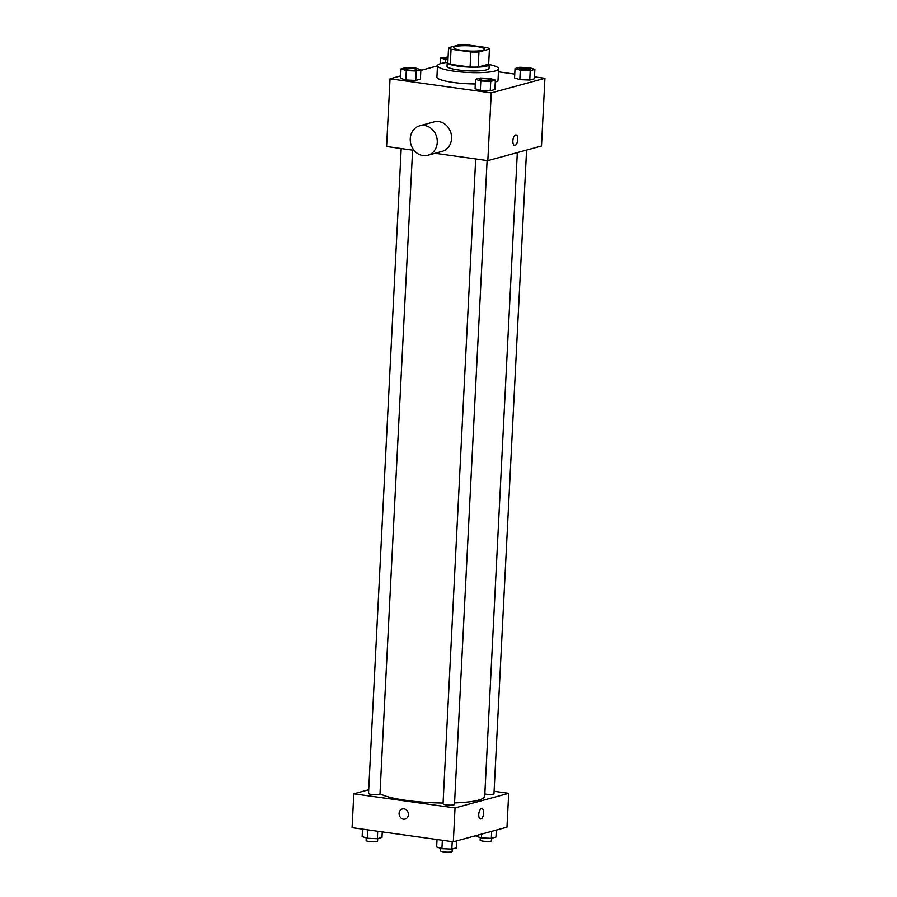 <?xml version="1.0" encoding="UTF-8"?>
<svg xmlns="http://www.w3.org/2000/svg" width="897" height="897" viewBox="0 0 897 897"><rect width="100%" height="100%" fill="white"/><g stroke="black" fill="none" stroke-linecap="round" stroke-linejoin="round"><path stroke-width="1.35" d="M476.15 46.476A15.294 2.601 -177.1 0 1 484.268 49.2A15.294 2.601 -177.1 0 1 468.862 51.017A15.294 2.601 -177.1 0 1 453.714 47.653A15.294 2.601 -177.1 0 1 476.15 46.476M459.062 44.872L448.567 47.732A20.541 3.487 -177.1 0 0 451.045 49.234L470.847 51.992A20.541 3.487 -177.1 0 0 478.931 51.97L489.426 49.111A20.541 3.487 -177.1 0 0 486.948 47.608L467.146 44.85A20.541 3.487 -177.1 0 0 459.062 44.872M478.931 51.97L478.168 67.028L488.663 64.169L489.426 49.111M478.168 67.028A20.541 3.487 -177.1 0 1 470.084 67.051L470.847 51.992M448.567 47.732L447.794 62.79A20.541 3.487 -177.1 0 0 450.283 64.292L470.084 67.051M447.861 61.601A21.035 3.577 2.9 0 0 447.222 62.409A21.035 3.577 2.9 0 0 463.076 66.692A21.035 3.577 2.9 0 0 486.791 66.064A21.035 3.577 2.9 0 0 489.235 64.539A21.035 3.577 2.9 0 0 488.686 63.676M486.6 69.831A21.035 3.577 -177.1 0 1 462.886 70.459A21.035 3.577 -177.1 0 1 447.031 66.176L447.222 62.409A30.588 5.203 -177.1 0 0 437.489 65.694A30.588 5.203 -177.1 0 0 467.774 72.433A30.588 5.203 -177.1 0 0 498.597 68.789A30.588 5.203 -177.1 0 0 489.235 64.528L489.044 68.307A21.035 3.577 -177.1 0 1 486.6 69.831M450.283 64.292L451.045 49.234M498.597 68.789L498.026 80.08A30.588 5.203 -177.1 0 1 495.267 82.053M475.298 83.948A30.588 5.203 -177.1 0 1 436.917 76.985L437.489 65.694M475.533 79.272L475.062 88.68L480.332 90.373L490.244 90.799L494.886 89.532L495.368 80.125L490.098 78.431L480.187 78.005L475.533 79.272L480.803 80.965L490.726 81.392L495.368 80.125M401.026 68.878L400.555 78.286L405.825 79.979L415.737 80.405L420.39 79.138L420.861 69.731L415.591 68.037L405.679 67.611L401.026 68.878L406.296 70.571L416.219 70.998L420.861 69.731M400.679 75.875L390.027 78.779L491.253 92.896L544.916 78.286L534.477 76.828M514.743 74.081L498.44 71.805M437.478 65.851L420.828 70.381M515.024 68.52L514.553 77.927L519.823 79.62L529.735 80.046L534.388 78.779L534.859 69.372L529.589 67.679L519.677 67.253L515.024 68.52L520.294 70.213L530.217 70.639L534.859 69.372M435.146 153.286L487.822 160.641L541.485 146.02L544.916 78.286M487.822 160.641L491.253 92.896M516.044 134.954A5.259 2.388 -82.1 0 1 517.771 139.495A5.259 2.388 -82.1 0 1 514.598 145.37A5.259 2.388 -82.1 0 1 512.961 139.831A5.259 2.388 -82.1 0 1 516.044 134.954A5.259 2.388 -82.1 0 1 517.782 139.495A5.259 2.388 -82.1 0 1 514.586 145.37M390.027 78.779L386.596 146.514L414.066 150.348M419.74 125.782L434.047 121.88A15.294 13.377 74.8 0 1 438.835 121.588A15.294 13.377 74.8 0 1 451.483 135.817A15.294 13.377 74.8 0 1 442.086 151.402L427.779 155.293A15.294 13.377 74.8 0 1 410.848 144.058A15.294 13.377 74.8 0 1 419.74 125.782A15.294 13.377 74.8 0 1 424.516 125.49A15.294 13.377 74.8 0 1 437.175 139.708A15.294 13.377 74.8 0 1 427.779 155.293M517.322 152.602L484.716 796.267A53.528 9.105 -177.1 0 1 454.555 802.905M443.062 803.028A53.528 9.105 -177.1 0 1 379.992 793.632M487.105 160.541L454.487 804.43A5.741 0.975 -177.1 0 1 448.702 805.114A5.741 0.975 -177.1 0 1 443.028 803.847L475.69 158.948M526.573 150.079L493.978 793.666A5.741 0.975 -177.1 0 1 490.794 794.383A5.741 0.975 -177.1 0 1 484.829 793.991M412.598 150.147L379.98 794.024A5.741 0.975 -177.1 0 1 374.195 794.708A5.741 0.975 -177.1 0 1 368.521 793.453L401.194 148.554M368.712 789.741L353.799 793.8L455.037 807.928L508.689 793.318L494.09 791.277M353.799 793.8L352.084 827.673L453.321 841.801L455.037 807.928M453.321 841.801L506.973 827.18L508.689 793.318M481.913 808.589A5.259 2.388 -82.1 0 1 483.651 813.119A5.259 2.388 -82.1 0 1 480.467 818.995A5.259 2.388 -82.1 0 1 478.83 813.467A5.259 2.388 -82.1 0 1 481.924 808.589A5.259 2.388 -82.1 0 1 483.651 813.119A5.259 2.388 -82.1 0 1 480.467 818.995M404.009 808.859A5.259 4.597 74.8 0 1 408.359 813.747A5.259 4.597 74.8 0 1 405.13 819.107A5.259 4.597 74.8 0 1 399.311 815.25A5.259 4.597 74.8 0 1 402.372 808.959A5.259 4.597 74.8 0 1 404.009 808.859M405.13 819.107A5.259 4.597 74.8 0 1 399.311 815.25A5.259 4.597 74.8 0 1 402.372 808.959M362.523 829.131L362.141 836.587L367.411 838.28L377.323 838.706L381.976 837.439L382.257 831.878M367.411 838.28L367.837 829.871M377.323 838.706L377.704 831.25M377.715 838.605L377.592 841.072A5.741 0.975 -177.1 0 1 371.818 841.756A5.741 0.975 -177.1 0 1 366.133 840.489L366.268 837.921M476.172 835.578L476.139 836.228L481.409 837.921L491.321 838.347L495.974 837.08L496.321 830.084M481.409 837.921L481.599 834.098M491.321 838.347L491.679 831.351M491.713 838.247L491.59 840.713A5.741 0.975 -177.1 0 1 485.815 841.397A5.741 0.975 -177.1 0 1 480.13 840.13L480.265 837.551M437.03 839.525L436.648 846.981L441.918 848.674L451.83 849.1L456.472 847.844L456.831 840.837M441.918 848.674L442.344 840.265M451.83 849.1L452.211 841.644M452.223 848.999L452.099 851.466A5.741 0.975 -177.1 0 1 446.325 852.15A5.741 0.975 -177.1 0 1 440.64 850.883L440.775 848.315M448.096 56.982L440.528 58.114L447.951 59.908M447.973 59.303A5.741 0.975 -177.1 0 1 444.71 58.26A5.741 0.975 -177.1 0 1 444.71 58.238A5.741 0.975 -177.1 0 1 448.063 57.509M445.652 62.599L445.787 59.807M440.236 63.709L440.528 58.114M447.973 59.28A5.741 0.975 -177.1 0 1 444.71 58.227L444.71 58.227M416.679 69.596L416.679 69.562A5.741 0.975 -177.1 0 1 416.679 69.596A5.741 0.975 -177.1 0 1 410.893 70.28A5.741 0.975 -177.1 0 1 405.22 69.013A5.741 0.975 -177.1 0 1 405.22 69.002L405.22 68.979A5.741 0.975 -177.1 0 1 413.629 68.542A5.741 0.975 -177.1 0 1 416.679 69.562A5.741 0.975 -177.1 0 1 410.904 70.246A5.741 0.975 -177.1 0 1 405.22 68.979M400.555 78.286L405.825 79.979L406.296 70.571M405.825 79.979L415.737 80.405L416.219 70.998M415.737 80.405L420.39 79.138M530.676 69.204L530.676 69.237A5.741 0.975 -177.1 0 1 530.676 69.237A5.741 0.975 -177.1 0 1 524.891 69.91A5.741 0.975 -177.1 0 1 519.217 68.654A5.741 0.975 -177.1 0 1 519.217 68.632A5.741 0.975 -177.1 0 1 527.627 68.183A5.741 0.975 -177.1 0 1 530.676 69.204A5.741 0.975 -177.1 0 1 524.891 69.888A5.741 0.975 -177.1 0 1 519.217 68.621L519.217 68.654M514.553 77.927L519.823 79.62L520.294 70.213M519.823 79.62L529.735 80.046L530.217 70.639M529.735 80.046L534.388 78.779M491.186 79.99L491.186 79.956A5.741 0.975 -177.1 0 1 491.186 79.99A5.741 0.975 -177.1 0 1 485.4 80.674A5.741 0.975 -177.1 0 1 479.727 79.407A5.741 0.975 -177.1 0 1 479.727 79.396A5.741 0.975 -177.1 0 1 488.136 78.936A5.741 0.975 -177.1 0 1 491.186 79.956A5.741 0.975 -177.1 0 1 485.4 80.64A5.741 0.975 -177.1 0 1 479.727 79.373L479.727 79.373M475.062 88.68L480.332 90.373L480.803 80.965M480.332 90.373L490.244 90.799L490.726 81.392M490.244 90.799L494.886 89.532"/></g></svg>
